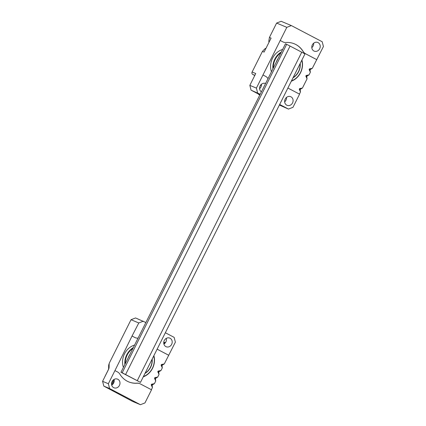 <?xml version="1.0" encoding="UTF-8"?>
<svg xmlns="http://www.w3.org/2000/svg" width="426" height="426" viewBox="0 0 426 426"><rect width="100%" height="100%" fill="white"/><g stroke="black" fill="none" stroke-linecap="round" stroke-linejoin="round"><path stroke-width="0.64" d="M125.579 374.555L122.193 372.782L286.677 44.309L290.063 46.088L125.579 374.555L290.063 46.088M286.677 44.309L285.452 43.798L120.968 372.265L140.495 382.378L125.739 374.624M122.193 372.782L120.968 372.265M290.223 46.152L304.979 53.91L140.495 382.378M301.752 52.201L137.268 380.668M300.09 63.676A13.786 12.194 -67.3 0 1 293.136 77.559M258.699 94.391L258.598 94.322A0.735 0.65 112.7 0 1 258.545 94.29L258.949 94.556M260.872 84.806L261.33 85.855M254.86 75.306L252.73 74.412L254.775 75.487M252.73 74.412A1.837 1.624 -67.3 0 1 252.112 72.015L255.749 73.538L249.828 85.36L256.388 88.107L262.97 74.971L265.6 76.35A7.354 6.502 112.7 0 1 267.954 78.586A22.972 20.32 112.7 0 0 267.997 78.661M266.01 48.271L265.089 48.633L262.432 51.402L252.112 72.015M279.387 105.014L288.461 109.077L279.664 104.461M260.19 94.247L251.063 90.158L259.913 94.801M259.482 94.913L259.817 94.886M258.294 93.954A0.735 0.65 112.7 0 0 258.545 94.29M262.97 74.971L286.82 27.344L276.618 23.073L269.424 37.445L268.779 41.269L269.03 42.238M276.618 23.073L281.144 21.3L291.347 25.571L322.184 41.743L323.419 46.541L312.322 68.314L310.384 69.491L309.462 68.89L312.322 68.314M305.564 53.761L305.405 53.697A7.354 6.502 -67.3 0 1 303.051 51.455L303.211 51.525A7.354 6.502 112.7 0 0 305.564 53.761L316.837 59.677M305.405 53.697L316.683 59.613M293.019 77.793A13.786 12.194 112.7 0 0 298.653 71.669A13.786 12.194 112.7 0 0 300.218 63.415M278.018 58.65A13.786 12.194 112.7 0 0 276.272 62.132M280.952 52.792A16.081 14.223 112.7 0 0 275.239 59.39A16.081 14.223 112.7 0 0 273.338 67.99M291.453 80.919A16.081 14.223 112.7 0 0 301.784 60.29M256.388 88.107L257.629 92.905M288.461 109.077L292.992 107.304L299.569 94.167L288.29 88.251A7.354 6.502 112.7 0 0 287.88 88.054M265.568 83.507A4.686 4.148 112.7 0 0 260.126 85.919A4.686 4.148 112.7 0 0 261.388 91.851M285.196 99.072A4.686 4.148 112.7 0 0 287.06 105.323A4.686 4.148 112.7 0 0 292.694 102.597A4.686 4.148 112.7 0 0 290.681 96.675A4.686 4.148 112.7 0 0 285.196 99.072M269.424 37.445L271.085 38.138L264.093 52.1L262.432 51.402M280.239 40.481L282.869 41.86A7.354 6.502 112.7 0 0 283.322 42.073A7.354 6.502 112.7 0 0 286.022 42.504A22.972 20.32 112.7 0 1 294.451 43.862A22.972 20.32 112.7 0 1 303.211 51.525M291.347 25.571L286.82 27.344M312.338 44.874A4.686 4.148 112.7 0 0 314.202 51.125A4.686 4.148 112.7 0 0 319.835 48.399A4.686 4.148 112.7 0 0 317.817 42.478A4.686 4.148 112.7 0 0 312.338 44.874M310.053 70.146L310.352 72.255L309.132 69.544L310.053 70.146L310.384 69.491M310.352 72.255L309.031 74.885L307.093 76.057L306.172 75.461L309.031 74.885M306.763 76.717L307.061 78.826L305.841 76.116L306.763 76.717L307.093 76.057M307.061 78.826L302.455 88.022L300.511 89.199L299.595 88.597L302.455 88.022M300.186 89.854L300.479 91.963L299.265 89.252L300.186 89.854L300.511 89.199M300.479 91.963L299.419 94.087M313.658 43.207A4.686 4.148 -67.3 0 1 311.8 47.648M261.447 84.252A4.686 4.148 -67.3 0 1 259.588 88.693M286.517 97.405A4.686 4.148 -67.3 0 1 284.659 101.846M251.063 90.158L249.828 85.36M282.635 49.427A16.449 14.548 112.7 0 0 272.528 58.224A16.449 14.548 112.7 0 0 271.447 71.765M299.265 89.252L299.595 88.597M305.841 76.116L306.172 75.461M309.132 69.544L309.462 68.89M303.051 51.455A22.972 20.32 112.7 0 0 294.371 43.83M283.242 42.041A7.354 6.502 -67.3 0 1 283.162 42.009A7.354 6.502 -67.3 0 1 282.715 41.796L282.869 41.86M280.079 40.411L282.715 41.796M272.901 68.858A16.449 14.548 -67.3 0 1 274.791 59.171A16.449 14.548 -67.3 0 1 281.373 51.951M301.922 60.013A16.449 14.548 -67.3 0 1 291.299 81.222M258.673 94.444L259.796 95.03M111.612 384.747A4.319 3.818 112.7 0 0 113.758 379.614M109.173 363.687A3.674 1.709 -62.3 0 0 108.662 365.801L108.619 368.607A1.837 0.852 117.7 0 1 108.268 369.864L105.073 376.249A1.251 1.108 -67.3 0 0 104.956 376.568M111.532 383.89A4.319 3.818 112.7 0 0 113.092 380.157M163.824 343.702A4.319 3.818 112.7 0 0 164.638 343.079L163.85 342.744A1.251 1.108 -67.3 0 1 165.038 342.483L165.442 342.648M165.379 342.738A1.251 1.108 112.7 0 0 164.638 343.079M165.347 332.749L174.143 337.365L175.384 342.158L164.287 363.937L162.343 365.114L161.427 364.512L164.287 363.937M162.018 365.769L162.311 367.878L161.097 365.167L162.018 365.769L162.343 365.114M162.311 367.878L160.996 370.508L159.058 371.68L158.137 371.078L160.996 370.508M158.728 372.34L159.02 374.449L157.806 371.738L158.728 372.34L159.058 371.68M159.02 374.449L157.705 377.074L155.767 378.251L154.846 377.649L157.705 377.074M155.437 378.906L155.735 381.02L154.516 378.304L155.437 378.906L155.767 378.251M155.735 381.02L154.42 383.645L152.476 384.822L151.555 384.22L154.42 383.645M152.146 385.477L152.444 387.585L151.23 384.875L152.146 385.477L152.476 384.822M152.444 387.585L151.379 389.71M128.599 381.84A22.972 20.32 112.7 0 0 136.948 383.16A7.354 6.502 -67.3 0 1 139.648 383.597L139.803 383.661A7.354 6.502 112.7 0 1 140.255 383.874L151.534 389.79L144.952 402.927L140.426 404.7L109.588 388.528L103.816 386.11L132.678 401.457L140.426 404.7M152.05 359.299A13.786 12.194 -67.3 0 1 145.101 373.181M103.816 386.11L102.581 381.313L108.353 383.73L114.935 370.593L117.565 371.973A7.354 6.502 112.7 0 1 119.914 374.209A22.972 20.32 112.7 0 0 128.679 381.872A22.972 20.32 112.7 0 0 137.108 383.224L136.948 383.16M114.935 370.593L132.044 336.034L134.834 337.483A7.354 6.502 112.7 0 0 135.287 337.696A7.354 6.502 112.7 0 0 137.981 338.127A22.972 20.32 112.7 0 1 138.067 338.122M157.13 349.155A7.354 6.502 112.7 0 0 157.524 349.384L168.802 355.3M157.524 349.384L168.648 355.231M152.183 359.038A13.786 12.194 -67.3 0 1 150.612 367.292A13.786 12.194 -67.3 0 1 144.984 373.416M128.237 357.755A13.786 12.194 -67.3 0 1 129.978 354.272M132.912 348.409A16.081 14.223 112.7 0 0 127.198 355.012A16.081 14.223 112.7 0 0 125.303 363.612M143.418 376.541A16.081 14.223 112.7 0 0 153.749 355.912M108.353 383.73L109.588 388.528M139.803 383.661A7.354 6.502 112.7 0 0 137.108 383.224M112.086 381.542A4.686 4.148 112.7 0 0 113.955 387.793A4.686 4.148 112.7 0 0 119.589 385.067A4.686 4.148 112.7 0 0 117.571 379.145A4.686 4.148 112.7 0 0 112.086 381.542M132.044 336.034L138.785 322.961L131.032 319.718L109.498 362.728A1.837 0.852 -62.3 0 0 109.147 363.985L109.099 367.185A3.674 1.709 117.7 0 1 108.396 369.699L102.581 381.313M131.032 319.718L135.559 317.945L145.873 322.535M132.204 336.103L134.834 337.483M143.312 321.188L138.785 322.961M164.298 340.496A4.686 4.148 112.7 0 0 166.167 346.743A4.686 4.148 112.7 0 0 171.8 344.022A4.686 4.148 112.7 0 0 169.782 338.1A4.686 4.148 112.7 0 0 164.298 340.496M166.273 338.377A4.686 4.148 -67.3 0 1 163.904 344.048M114.061 379.422A4.686 4.148 -67.3 0 1 111.687 385.099M134.6 345.044A16.449 14.548 112.7 0 0 124.493 353.846A16.449 14.548 112.7 0 0 123.412 367.388M161.097 365.167L161.427 364.512M135.207 337.658A7.354 6.502 -67.3 0 1 135.127 337.626A7.354 6.502 -67.3 0 1 134.675 337.413M151.23 384.875L151.555 384.22M154.516 378.304L154.846 377.649M157.806 371.738L158.137 371.078M124.866 364.48A16.449 14.548 -67.3 0 1 126.756 354.794A16.449 14.548 -67.3 0 1 133.338 347.568M153.887 355.635A16.449 14.548 -67.3 0 1 143.264 376.845M259.887 94.86L258.598 94.322M259.152 94.694L259.514 94.939"/></g></svg>
